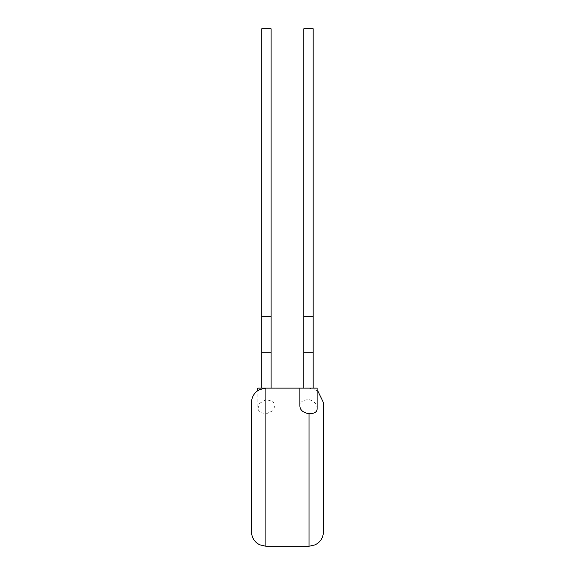 <?xml version="1.0" encoding="UTF-8"?>
<svg xmlns="http://www.w3.org/2000/svg" width="575" height="575" viewBox="0 0 575 575"><rect width="100%" height="100%" fill="white"/><g stroke="black" fill="none" stroke-linecap="round" stroke-linejoin="round"><path stroke-width="0.43" stroke-dasharray="2.88 2.16" d="M303.83 388.125L313.174 388.125L303.83 388.125M261.754 388.125L271.098 388.125L261.754 388.125M257.801 408.89L259.749 403.291L265.902 399.603L272.866 401.429L275.051 405.648L272.909 410.708L266.426 413.734L259.842 412.476L257.801 408.89L257.801 390.626M257.801 388.125L275.051 388.125L265.902 388.125L265.902 399.603M251.527 402.5L251.527 531.875M323.402 531.875L323.402 402.5M317.127 408.89C317.235 404.462 314.539 401.364 309.027 399.603C303.054 399.869 300.006 401.889 299.877 405.648M271.098 352.188L261.754 352.188M309.027 399.603L309.027 388.125L299.877 388.125L317.127 388.125M313.174 28.75L303.83 28.75M313.174 352.188L303.83 352.188M323.473 468.56L323.402 459.152L323.402 468.56M323.473 463.838L323.473 475.554L323.402 463.838M323.473 473.75L323.473 459.152L323.402 473.75M323.473 473.822L323.473 459.152L323.402 473.822M323.402 475.554L323.402 459.152M265.902 546.25L265.902 413.72M317.127 390.626L309.027 388.125L309.027 546.25M271.098 316.25L261.754 316.25M313.174 316.25L303.83 316.25M275.051 405.648L275.051 388.125"/><path stroke-width="0.86" d="M313.174 388.125L313.174 28.75L303.83 28.75L303.83 316.25L313.174 316.25M303.83 388.125L303.83 352.188L313.174 352.188M303.83 352.188L303.83 316.25M299.877 388.125L317.127 388.125L317.127 408.89C317.055 412.031 314.36 413.633 309.027 413.72C302.953 412.67 299.906 409.982 299.877 405.648L299.877 388.125L257.801 388.125L257.801 390.626M271.098 388.125L271.098 28.75L261.754 28.75L271.098 28.75M261.754 388.125L261.754 352.188L271.098 352.188M261.754 352.188L261.754 28.75M251.527 531.875L251.527 402.5C251.627 397.9 253.453 394.141 257.003 391.208L259.577 389.591L265.902 388.125L265.902 546.25L259.577 544.784L257.003 543.167C253.453 540.234 251.627 536.475 251.527 531.875M317.127 390.626L317.925 391.208L323.402 402.5L323.402 531.875C323.301 536.475 321.475 540.234 317.925 543.167L315.251 544.834L309.027 546.25L309.027 413.72M323.402 472.384L323.402 459.152M323.473 472.384L323.402 475.554M261.754 316.25L271.098 316.25M309.027 546.25L265.902 546.25"/></g></svg>
